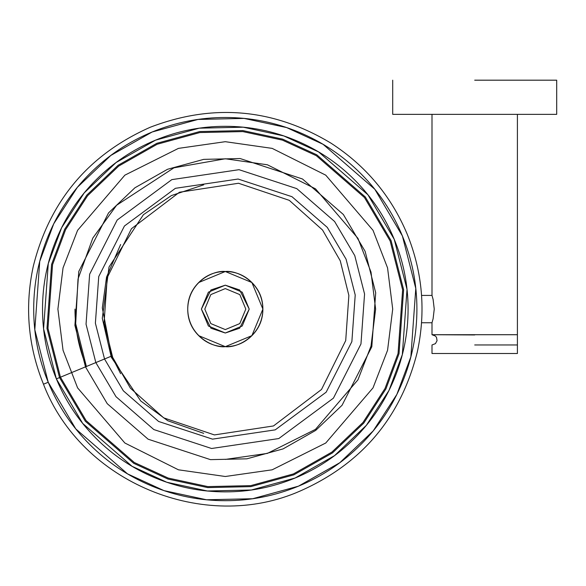 <?xml version="1.0" encoding="UTF-8"?>
<svg xmlns="http://www.w3.org/2000/svg" width="586" height="586" viewBox="0 0 586 586"><rect width="100%" height="100%" fill="white"/><g stroke="black" fill="none" stroke-linecap="round" stroke-linejoin="round"><path stroke-width="0.88" d="M112.073 357.108L111.443 357.372L111.018 356.31M203.694 433.347L167.786 420.741L140.757 400.985L111.311 357.284L102.294 318.286L109.033 266.982L143.394 214.725L171.398 195.57L203.694 184.832M112.688 357.372L130.407 388.166L163.655 417.833L214.41 434.922L273.486 425.949L321.502 389.485L345.711 340.583L348.868 295.461L340.261 260.807L322.542 230.02L289.294 200.346L238.539 183.257L179.463 192.23L131.447 228.701L107.238 277.603L104.081 322.718L112.688 357.372L104.081 322.718L107.238 277.603L131.447 228.701L179.463 192.23L238.539 183.257L289.294 200.346L322.542 230.02L340.261 260.807L348.868 295.461L345.711 340.583L321.502 389.485L273.486 425.949L214.41 434.922L163.655 417.833L130.407 388.166L112.688 357.372M225.302 333.009L210.953 328.226L201.386 309.093L210.953 289.96L225.302 285.177L239.652 289.96L249.218 309.093L239.652 328.226L225.302 333.009L242.216 325.999L249.218 309.093L242.216 292.18L225.302 285.177L208.389 292.18L201.386 309.093L208.389 325.999L225.302 333.009M187.725 309.093C187.725 319.473 191.388 328.328 198.727 335.668L225.302 346.67L251.877 335.668C259.217 328.328 262.887 319.473 262.887 309.093C262.887 298.714 259.217 289.858 251.877 282.518L225.302 271.508C236.297 270 262.374 281.273 262.887 309.093C262.374 336.906 236.297 348.187 225.302 346.67C214.308 348.187 188.231 336.906 187.725 309.093C188.231 281.273 214.308 270 225.302 271.508L198.727 282.518C191.388 289.858 187.725 298.714 187.725 309.093L187.725 309.1M251.892 335.653L262.887 309.093L251.892 282.533M198.727 335.668C206.067 343 214.923 346.67 225.302 346.67C235.682 346.67 244.538 343 251.877 335.668M251.877 282.518C244.538 275.178 235.682 271.508 225.302 271.508C214.923 271.508 206.067 275.178 198.727 282.518M245.805 309.093L239.799 294.597L245.805 309.093L239.799 323.589L225.302 329.588L210.806 323.589L204.807 309.093L210.806 294.597L225.302 288.59L239.799 294.597M85.49 366.858L74.905 325.398L78.795 271.413L108.542 212.908L134.897 187.798L167.537 169.281L203.73 159.363L240.128 158.542L302.493 178.994L343.352 214.491L365.115 251.328L375.699 292.788L371.81 346.765L342.063 405.27L315.708 430.388L283.067 448.905L246.874 458.823L210.477 459.636L148.112 439.192L107.253 403.695L85.49 366.858M104.528 358.991L123.331 390.811L158.623 421.481L212.498 439.141L275.2 429.868L326.168 392.18L351.864 341.638L355.219 295.007L346.077 259.188L327.274 227.368L291.982 196.706L238.106 179.038L175.404 188.311L124.437 226.006L98.741 276.548L95.386 323.179L104.528 358.991L111.633 356.054L102.316 307.899L106.549 277.075L120.635 244.494L106.549 277.075L102.316 307.899L111.633 356.054L104.528 358.991L95.386 323.179L98.741 276.548L124.437 226.006L175.404 188.311L238.106 179.038L291.982 196.706L327.274 227.368L346.077 259.188L355.219 295.007L351.864 341.638L326.168 392.18L275.2 429.868L212.498 439.141L158.623 421.481L123.331 390.811L104.528 358.991L60.453 377.201L47.979 328.321L52.557 264.667L65.595 229.675L87.629 195.687L118.709 166.08L157.195 144.244L199.87 132.553L242.78 131.586L282.379 140.105L316.315 155.693L364.485 197.548L390.151 240.985L402.626 289.865L398.048 353.512L385.009 388.511L362.976 422.491L331.896 452.099L293.41 473.942L250.735 485.633L207.825 486.6L168.226 478.073L134.289 462.486L86.12 420.631L60.453 377.201L59.53 377.582L46.983 328.424L51.59 264.418L64.702 229.229L86.86 195.05L118.116 165.281L156.814 143.321L199.723 131.557L242.882 130.59L282.701 139.16L316.828 154.836L365.268 196.925L391.074 240.604L403.622 289.755L399.015 353.761L385.903 388.958L363.745 423.129L332.489 452.905L293.791 474.865L250.881 486.622L207.722 487.596L167.904 479.026L133.776 463.35L85.336 421.261L59.53 377.582L56.373 378.886L82.67 423.392L132.033 466.288L166.812 482.263L207.393 490.995L251.365 490.006L295.095 478.022L334.533 455.644L366.382 425.304L388.965 390.474L402.326 354.611L407.021 289.389L394.232 239.293L367.935 194.786L318.572 151.899L283.792 135.923L243.219 127.191L199.24 128.18L155.51 140.164L116.072 162.542L84.223 192.882L61.64 227.705L48.279 263.568L43.584 328.797L56.373 378.886L59.53 377.582L85.336 421.261L133.776 463.35L167.904 479.026L207.722 487.596L250.881 486.622L293.791 474.865L332.489 452.905L363.745 423.129L385.903 388.958L399.015 353.761L403.622 289.755L391.074 240.604L365.268 196.925L316.828 154.836L282.701 139.16L242.882 130.59L199.723 131.557L156.814 143.321L118.116 165.281L86.86 195.05L64.702 229.229L51.59 264.418L46.983 328.424L59.53 377.582L104.528 358.991M120.635 373.685L111.633 356.054L112.094 355.863L111.633 356.054L120.635 373.685M95.84 362.58L86.047 324.19L89.643 274.204L117.185 220.028L171.815 179.631L239.029 169.691L296.78 188.626L334.606 221.493L354.764 255.606L364.565 293.989L360.961 343.975L333.419 398.15L278.79 438.555L211.575 448.495L153.825 429.56L115.999 396.685L95.84 362.58M48.22 382.255C57.919 405.739 71.748 426.469 89.695 444.452C107.648 462.435 128.356 476.301 151.818 486.043C175.287 495.785 199.723 500.671 225.127 500.693C250.537 500.715 274.981 495.881 298.464 486.175C321.948 476.477 342.685 462.647 360.661 444.701C378.644 426.747 392.51 406.039 402.252 382.577C412.002 359.108 416.88 334.672 416.91 309.262C416.932 283.858 412.09 259.408 402.384 235.931C392.686 212.447 378.856 191.71 360.91 173.727C342.957 155.744 322.249 141.885 298.787 132.136C275.317 122.393 250.881 117.508 225.478 117.486C200.068 117.464 175.624 122.306 152.14 132.004C128.656 141.709 107.927 155.532 89.944 173.485C71.961 191.432 58.095 212.139 48.352 235.609C38.603 259.071 33.724 283.507 33.702 308.917C33.673 334.328 38.515 358.771 48.22 382.255L34.816 329.742L39.738 261.371L53.744 223.779L77.411 187.271L110.798 155.466L152.14 132.004L197.98 119.449L244.084 118.409L286.62 127.565L323.069 144.31L374.82 189.271L402.384 235.931L415.789 288.437L410.867 356.808L396.868 394.407L373.194 430.915L339.807 462.72L298.464 486.175L252.625 498.737L206.528 499.77L163.985 490.621L127.536 473.876L75.784 428.915L48.22 382.255L43.869 384.05L48.22 382.255M56.373 378.886C47.114 356.486 42.5 333.163 42.522 308.925C42.544 284.686 47.202 261.378 56.498 238.993C65.793 216.608 79.022 196.852 96.177 179.726C113.325 162.608 133.11 149.415 155.51 140.164C177.91 130.905 201.232 126.29 225.471 126.312C249.709 126.334 273.017 130.993 295.403 140.288C317.788 149.584 337.543 162.805 354.662 179.961C371.788 197.116 384.98 216.893 394.232 239.293C403.49 261.7 408.105 285.016 408.083 309.254C408.061 333.493 403.402 356.808 394.107 379.193C384.812 401.578 371.583 421.327 354.435 438.453C337.28 455.578 317.502 468.763 295.095 478.022C272.695 487.281 249.372 491.896 225.141 491.874C200.903 491.852 177.587 487.193 155.202 477.898C132.817 468.602 113.061 455.373 95.943 438.218C78.817 421.063 65.625 401.285 56.373 378.886M60.453 377.201L86.12 420.631L134.289 462.486L168.226 478.073L207.825 486.6L250.735 485.633L293.41 473.942L331.896 452.099L362.976 422.491L385.009 388.511L398.048 353.512L402.626 289.865L390.151 240.985L364.485 197.548L316.315 155.693L282.379 140.105L242.78 131.586L199.87 132.553L157.195 144.244L118.709 166.08L87.629 195.687L65.595 229.675L52.557 264.667L47.979 328.321L60.453 377.201M421.554 295.425L431.999 295.425L421.554 295.425M86.369 366.492L75.689 323.677L78.026 278.98L92.793 238.106L116.585 205.276L173.925 167.823L225.302 158.769L267.392 164.783L315.495 188.831L357.943 238.348L371.004 272.087L375.626 309.093L371.004 346.092L357.943 379.831L315.495 429.348L267.392 453.403L225.302 459.417M225.302 476.499L178.43 469.804L124.862 443.016L77.594 387.873L63.046 350.296L57.897 309.093L63.046 267.883L77.594 230.313L124.862 175.163L178.43 148.383L225.302 141.687L272.175 148.383L325.75 175.163L373.018 230.313L387.558 267.883L392.708 309.093L387.558 350.296L373.018 387.873L325.75 443.016L272.175 469.804L225.302 476.499M86.42 366.616C78.795 348.201 74.979 329.024 74.979 309.093M474.704 344.964L517.409 344.964L474.704 344.964M517.409 114.351L517.409 353.505L431.999 353.505L517.409 353.505L431.999 353.505L431.999 344.964L435.435 343.645L437.053 340.686L436.526 337.433L435.442 336.049L431.999 334.716L431.999 322.754L433.105 318.755L434.248 309.093L433.105 299.431L431.999 295.425L431.999 114.351M474.704 334.716L517.409 334.716L431.999 334.716L474.704 334.95M474.704 80.187L556.7 80.187L474.704 80.187M392.708 114.351L556.7 114.351L392.708 114.351L392.708 80.187M43.481 384.211C27.974 345.908 24.59 306.559 33.314 266.169C49.693 200.873 88.654 154.579 150.184 127.272C213.04 103.18 273.318 108.483 331.009 143.174C365.701 165.626 391.074 195.892 407.123 233.968C422.631 272.278 426.022 311.62 417.291 352.018C400.912 417.305 361.95 463.607 300.42 490.914C204.287 533.553 81.124 482.41 43.481 384.211M421.554 322.754L431.999 322.754M556.7 114.351L556.7 80.187"/></g></svg>
